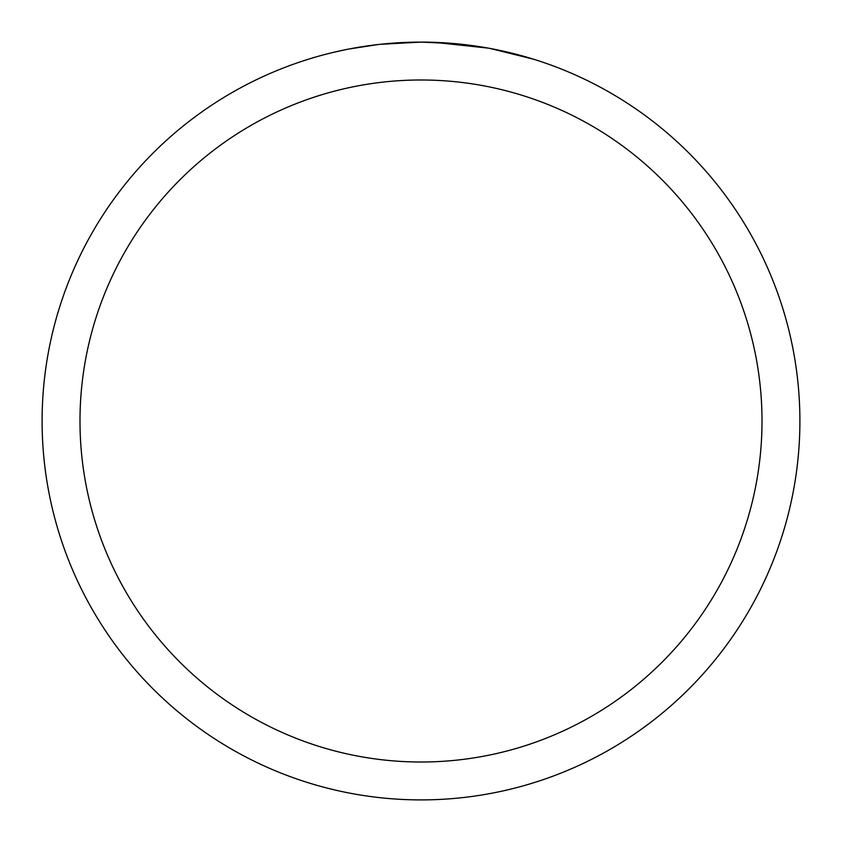 <?xml version="1.0" encoding="UTF-8"?>
<svg xmlns="http://www.w3.org/2000/svg" width="842" height="842" viewBox="0 0 842 842"><rect width="100%" height="100%" fill="white"/><g stroke="black" fill="none" stroke-linecap="round" stroke-linejoin="round"><path stroke-width="1.26" d="M421 42.1A378.9 378.9 0 0 1 799.9 421A378.9 378.9 0 0 1 421 799.9A378.9 378.9 0 0 1 42.1 421A378.9 378.9 0 0 1 421 42.1L380.047 44.321L421 42.1L456.038 43.721M461.395 44.258L469.257 45.184M490.097 48.457L533.596 59.214M488.307 48.131L434.177 42.332M421 79.99A341.01 341.01 0 0 1 762.01 421A341.01 341.01 0 0 1 421 762.01A341.01 341.01 0 0 1 79.99 421A341.01 341.01 0 0 1 421 79.99M378.268 44.521L348.946 49.015M333.842 52.257L346.125 49.573"/></g></svg>
